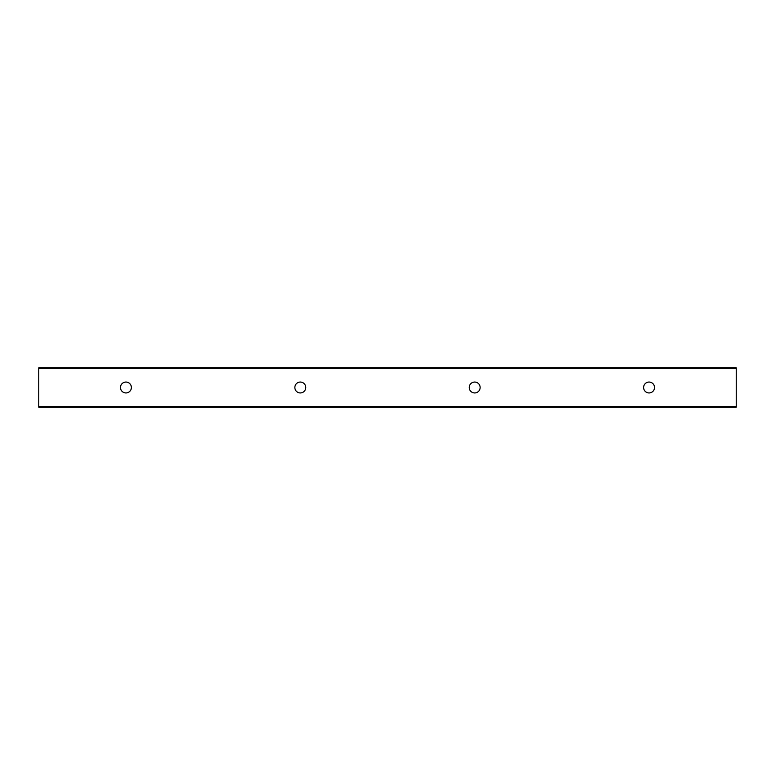 <?xml version="1.0" encoding="UTF-8"?>
<svg xmlns="http://www.w3.org/2000/svg" width="775" height="775" viewBox="0 0 775 775"><rect width="100%" height="100%" fill="white"/><g stroke="black" fill="none" stroke-linecap="round" stroke-linejoin="round"><path stroke-width="1.16" d="M654.507 387.5A5.444 5.444 0 0 1 646.34 392.218A5.444 5.444 0 0 1 646.34 382.782A5.444 5.444 0 0 1 654.507 387.5M480.132 387.5A5.444 5.444 0 0 1 471.965 392.218A5.444 5.444 0 0 1 471.965 382.782A5.444 5.444 0 0 1 480.132 387.5M305.757 387.5A5.444 5.444 0 0 1 297.59 392.218A5.444 5.444 0 0 1 297.59 382.782A5.444 5.444 0 0 1 305.757 387.5M131.382 387.5A5.444 5.444 0 0 1 123.215 392.218A5.444 5.444 0 0 1 123.215 382.782A5.444 5.444 0 0 1 131.382 387.5M736.25 368.542L736.25 367.883L38.75 367.883L38.75 407.117L736.25 407.117L736.25 368.542L38.75 368.542M38.75 406.458L736.25 406.458"/></g></svg>
